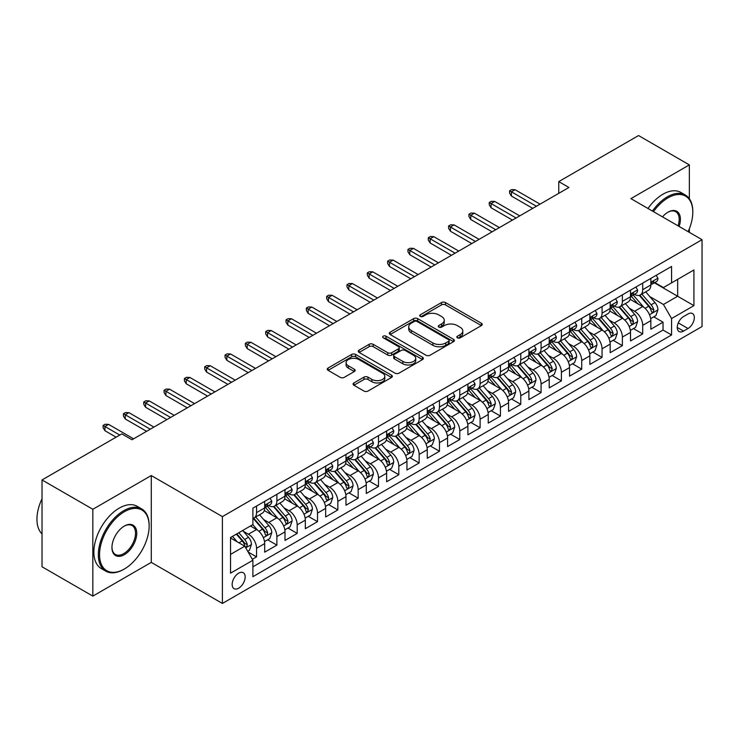<?xml version="1.0" encoding="UTF-8"?>
<svg xmlns="http://www.w3.org/2000/svg" width="739" height="739" viewBox="0 0 739 739"><rect width="100%" height="100%" fill="white"/><g stroke="black" fill="none" stroke-linecap="round" stroke-linejoin="round"><path stroke-width="1.11" d="M457.404 337.825A1.977 1.136 0 0 0 460.203 337.825L481.394 325.585A2.817 1.626 0 0 0 482.225 324.43A2.817 1.626 0 0 0 481.394 323.285L445.488 302.547A2.817 1.626 0 0 0 441.497 302.547L420.297 314.786A1.977 1.136 0 0 0 419.724 315.59A1.977 1.136 0 0 0 420.297 316.403A1.977 1.136 0 0 0 423.096 316.403L425.84 314.814A9.025 5.21 0 0 1 438.606 314.814L441.599 316.541A9.025 5.21 0 0 1 444.241 320.227A9.025 5.21 0 0 1 441.599 323.913L438.855 325.502A1.977 1.136 0 0 0 438.273 326.305A1.977 1.136 0 0 0 438.855 327.109A1.977 1.136 0 0 0 441.645 327.109L444.388 325.529A9.025 5.21 0 0 1 457.155 325.529L460.148 327.257A9.025 5.21 0 0 1 462.799 330.943A9.025 5.21 0 0 1 460.148 334.628L457.404 336.208A1.977 1.136 0 0 0 456.831 337.021A1.977 1.136 0 0 0 457.404 337.825L457.404 336.208M238.669 588.189A9.201 5.312 120 0 0 244.674 580.087A9.201 5.312 120 0 0 243.26 572.716A9.201 5.312 120 0 0 238.669 573.168A9.201 5.312 120 0 0 232.656 581.279A9.201 5.312 120 0 0 234.069 588.65A9.201 5.312 120 0 0 238.669 588.189M353.916 382.941A2.817 1.626 0 0 0 353.094 384.095A2.817 1.626 0 0 0 353.916 385.25L363.994 391.06A2.817 1.626 0 0 0 367.985 391.06L391.522 377.472A2.817 1.626 0 0 0 392.354 376.317A2.817 1.626 0 0 0 391.522 375.172L355.616 354.434A2.817 1.626 0 0 0 351.625 354.434L328.088 368.031A2.817 1.626 0 0 0 327.257 369.177A2.817 1.626 0 0 0 328.088 370.331L340.254 377.361A2.817 1.626 0 0 0 344.245 377.361L354.323 371.541A2.817 1.626 0 0 0 355.145 370.387A2.817 1.626 0 0 0 354.323 369.241L348.281 365.75A7.547 4.36 0 0 1 346.074 362.673A7.547 4.36 0 0 1 350.729 358.646A7.547 4.36 0 0 1 358.96 359.588L382.599 373.241A7.547 4.36 0 0 1 384.807 376.317A7.547 4.36 0 0 1 380.151 380.345A7.547 4.36 0 0 1 371.92 379.403L367.985 377.13A2.817 1.626 0 0 0 363.994 377.13L353.916 382.941L353.916 385.25L363.994 379.476L363.994 377.13M151.273 475.546L92.837 509.282L42.031 479.944L42.031 566.776L92.837 596.114L151.273 562.379L222.402 603.449L222.402 516.616L151.273 475.546L151.273 562.379M689.348 198.699L689.348 164.889L630.912 198.625L702.05 239.695L222.402 516.616M689.348 164.889L638.542 135.551L558.767 181.609L558.767 193.341M42.031 479.944L121.806 433.885L131.967 439.76L568.928 187.475L558.767 181.609M426.033 355.247A2.817 1.626 0 0 0 430.024 355.247L453.57 341.649A2.817 1.626 0 0 0 454.393 340.503A2.817 1.626 0 0 0 453.57 339.349L417.655 318.62A2.817 1.626 0 0 0 413.664 318.62L390.127 332.208A2.817 1.626 0 0 0 389.305 333.363A2.817 1.626 0 0 0 390.127 334.508L426.033 355.247M384.031 338.25A1.977 1.136 0 0 1 386.035 338.527L422.505 359.588L399.005 373.149A2.817 1.626 0 0 1 395.014 373.149L359.108 352.42L359.108 350.12A2.817 1.626 0 0 0 358.276 351.265A2.817 1.626 0 0 0 359.108 352.42M359.108 350.12L369.186 344.3A2.817 1.626 0 0 1 373.167 344.3L387.735 352.706A2.817 1.626 0 0 0 391.725 352.706L398.404 348.854A2.817 1.626 0 0 0 399.236 347.699A2.817 1.626 0 0 0 398.404 346.545L383.245 337.797A1.977 1.136 0 0 1 382.663 336.984A1.977 1.136 0 0 1 383.883 335.931A1.977 1.136 0 0 1 386.035 336.18L422.542 357.26A2.817 1.626 0 0 1 423.373 358.406A2.817 1.626 0 0 1 422.542 359.56L422.542 357.26M252.332 559.294L256.553 556.864L248.119 551.996M243.316 531.267L248.424 534.214A11.501 6.642 60 0 1 256.553 548.292L264.682 543.599L264.682 552.172L276.876 545.123L267.629 539.784M263.638 519.535L268.747 522.482A11.501 6.642 60 0 1 276.876 536.56L285.005 531.868L285.005 540.431L297.198 533.392L287.951 528.052M283.961 507.804L289.069 510.751A11.501 6.642 60 0 1 297.198 524.829L305.327 520.136L305.327 528.699L317.521 521.66L308.274 516.321M304.292 496.063L309.392 499.01A11.501 6.642 60 0 1 317.521 513.097L325.65 508.404L325.65 516.967L337.843 509.928L328.596 504.589M324.615 484.331L329.714 487.278A11.501 6.642 60 0 1 337.843 501.356L345.972 496.663L345.972 505.236L358.166 498.188L348.919 492.858M344.937 472.6L350.037 475.546A11.501 6.642 60 0 1 358.166 489.624L366.295 484.932L366.295 493.495L378.497 486.456L369.241 481.117M365.26 460.868L370.368 463.815A11.501 6.642 60 0 1 378.497 477.893L386.626 473.2L386.626 481.763L398.82 474.724L389.573 469.385M385.582 449.127L390.691 452.074A11.501 6.642 60 0 1 398.82 466.161L406.949 461.469L406.949 470.032L419.142 462.993L409.896 457.653M405.905 437.396L411.013 440.342A11.501 6.642 60 0 1 419.142 454.42L427.271 449.728L427.271 458.3L439.465 451.252L430.218 445.922M426.237 425.664L431.336 428.611A11.501 6.642 60 0 1 439.465 442.689L447.594 437.996L447.594 446.559L459.787 439.52L450.541 434.181M446.559 413.932L451.658 416.879A11.501 6.642 60 0 1 459.787 430.957L467.916 426.264L467.916 434.828L480.11 427.789L470.863 422.449M466.882 402.192L471.981 405.138A11.501 6.642 60 0 1 480.11 419.225L488.239 414.533L488.239 423.096L500.432 416.057L491.186 410.718M487.204 390.46L492.303 393.407A11.501 6.642 60 0 1 500.432 407.485L508.571 402.792L508.571 411.364L520.764 404.316L511.517 398.986M507.527 378.728L512.635 381.675A11.501 6.642 60 0 1 520.764 395.753L528.893 391.06L528.893 399.623L541.087 392.585L531.84 387.245M527.849 366.997L532.958 369.943A11.501 6.642 60 0 1 541.087 384.021L549.216 379.329L549.216 387.892L561.409 380.853L552.162 375.514M548.172 355.256L553.28 358.203A11.501 6.642 60 0 1 561.409 372.29L569.538 367.597L569.538 376.16L581.732 369.121L572.485 363.782M568.503 343.524L573.603 346.471A11.501 6.642 60 0 1 581.732 360.549L589.861 355.856L589.861 364.429L602.054 357.39L592.807 352.05M588.826 331.793L593.925 334.739A11.501 6.642 60 0 1 602.054 348.817L610.183 344.125L610.183 352.688L622.377 345.649L613.13 340.309M609.148 320.061L614.248 323.008A11.501 6.642 60 0 1 622.377 337.086L630.506 332.393L630.506 340.956L642.708 333.917L642.708 325.354A11.501 6.642 -120 0 0 634.57 311.267L629.471 308.32M633.452 328.578L642.708 333.917M264.682 543.599A11.501 6.642 -120 0 0 256.553 529.521L250.456 526.002M285.005 531.868A11.501 6.642 -120 0 0 276.876 517.79L264.303 510.529M305.327 520.136A11.501 6.642 -120 0 0 297.198 506.058L284.626 498.797M325.65 508.404A11.501 6.642 -120 0 0 317.521 494.317L304.948 487.066M345.972 496.663A11.501 6.642 -120 0 0 337.843 482.585L325.28 475.325M366.295 484.932A11.501 6.642 -120 0 0 358.166 470.854L345.603 463.593M386.626 473.2A11.501 6.642 -120 0 0 378.497 459.122L365.925 451.862M406.949 461.469A11.501 6.642 -120 0 0 398.82 447.381L386.248 440.13M427.271 449.728A11.501 6.642 -120 0 0 419.142 435.65L406.57 428.389M447.594 437.996A11.501 6.642 -120 0 0 439.465 423.918L426.893 416.657M467.916 426.264A11.501 6.642 -120 0 0 459.787 412.186L447.224 404.926M488.239 414.533A11.501 6.642 -120 0 0 480.11 400.446L467.547 393.194M508.571 402.792A11.501 6.642 -120 0 0 500.432 388.714L487.869 381.453M528.893 391.06A11.501 6.642 -120 0 0 520.764 376.982L508.192 369.722M549.216 379.329A11.501 6.642 -120 0 0 541.087 365.251L528.514 357.99M569.538 367.597A11.501 6.642 -120 0 0 561.409 353.51L548.837 346.258M589.861 355.856A11.501 6.642 -120 0 0 581.732 341.778L569.159 334.518M610.183 344.125A11.501 6.642 -120 0 0 602.054 330.047L589.491 322.786M630.506 332.393A11.501 6.642 -120 0 0 622.377 318.315L609.814 311.054M688.027 313.973L683.557 316.551A8.914 5.145 120 0 0 677.737 324.403A8.914 5.145 120 0 0 679.104 331.543A8.914 5.145 120 0 0 683.557 331.1L688.027 328.522A8.914 5.145 120 0 0 693.847 320.671A8.914 5.145 120 0 0 692.48 313.53A8.914 5.145 120 0 0 688.027 313.973M222.402 603.449L702.05 326.527L702.05 239.695M230.531 554.398L244.766 546.186L252.895 560.264L252.895 576.688L671.566 334.97L671.566 318.546L663.437 304.468L649.793 296.588M252.895 560.264L230.531 573.168L230.531 537.502L252.895 524.588L252.895 508.164L671.566 266.446L671.566 282.871L693.921 269.966L693.921 305.641L671.566 318.546M268.636 505.522L268.747 505.587A11.501 6.642 60 0 0 274.492 506.15L282.621 501.458A11.501 6.642 -120 0 0 285.005 496.192L285.005 489.624M288.958 493.791L289.069 493.846A11.501 6.642 60 0 0 294.815 494.419L302.944 489.726A11.501 6.642 -120 0 0 305.327 484.461L305.327 477.893M309.29 482.059L309.392 482.114A11.501 6.642 60 0 0 315.137 482.687L323.266 477.994A11.501 6.642 -120 0 0 325.65 472.729L325.65 466.161M329.612 470.318L329.714 470.383A11.501 6.642 60 0 0 335.46 470.955L343.598 466.254A11.501 6.642 -120 0 0 345.972 460.997L345.972 454.42M349.935 458.586L350.037 458.651A11.501 6.642 60 0 0 355.792 459.215L363.921 454.522A11.501 6.642 -120 0 0 366.295 449.257L366.295 442.689M370.257 446.855L370.368 446.91A11.501 6.642 60 0 0 376.114 447.483L384.243 442.79A11.501 6.642 -120 0 0 386.626 437.525L386.626 430.957M390.58 435.123L390.691 435.179A11.501 6.642 60 0 0 396.437 435.751L404.566 431.059A11.501 6.642 -120 0 0 406.949 425.793L406.949 419.225M410.902 423.382L411.013 423.447A11.501 6.642 60 0 0 416.759 424.02L424.888 419.318A11.501 6.642 -120 0 0 427.271 414.062L427.271 407.485M431.225 411.651L431.336 411.715A11.501 6.642 60 0 0 437.082 412.279L445.211 407.586A11.501 6.642 -120 0 0 447.594 402.321L447.594 395.753M451.557 399.919L451.658 399.975A11.501 6.642 60 0 0 457.404 400.547L465.533 395.855A11.501 6.642 -120 0 0 467.916 390.589L467.916 384.021M471.879 388.187L471.981 388.243A11.501 6.642 60 0 0 477.736 388.816L485.865 384.123A11.501 6.642 -120 0 0 488.239 378.858L488.239 372.29M492.202 376.447L492.303 376.511A11.501 6.642 60 0 0 498.058 377.084L506.187 372.391A11.501 6.642 -120 0 0 508.571 367.126L508.571 360.549M512.524 364.715L512.635 364.78A11.501 6.642 60 0 0 518.381 365.343L526.51 360.65A11.501 6.642 -120 0 0 528.893 355.394L528.893 348.817M532.847 352.983L532.958 353.039A11.501 6.642 60 0 0 538.703 353.611L546.832 348.919A11.501 6.642 -120 0 0 549.216 343.653L549.216 337.086M553.169 341.252L553.28 341.307A11.501 6.642 60 0 0 559.026 341.88L567.155 337.187A11.501 6.642 -120 0 0 569.538 331.922L569.538 325.354M573.501 329.511L573.603 329.576A11.501 6.642 60 0 0 579.348 330.148L587.477 325.456A11.501 6.642 -120 0 0 589.861 320.19L589.861 313.613M593.823 317.779L593.925 317.844A11.501 6.642 60 0 0 599.671 318.407L607.809 313.715A11.501 6.642 -120 0 0 610.183 308.459L610.183 301.882M614.146 306.048L614.248 306.103A11.501 6.642 60 0 0 620.003 306.676L628.132 301.983A11.501 6.642 -120 0 0 630.506 296.718L630.506 290.15M252.895 566.831L663.031 330.047L663.031 322.186L650.837 329.224L650.837 320.661A11.501 6.642 -120 0 0 642.708 306.574L630.136 299.323M634.468 294.316L634.57 294.371A11.501 6.642 -120 0 0 640.325 294.944A11.501 6.642 -120 0 0 642.708 289.679L642.708 283.111M640.325 294.944L648.454 290.251A11.501 6.642 -120 0 0 650.837 284.986L650.837 278.418M256.553 506.049L256.553 512.626A11.501 6.642 60 0 1 254.17 517.891A11.501 6.642 60 0 1 252.895 518.353M254.17 517.891L262.299 513.189A11.501 6.642 -120 0 0 264.682 507.933L264.682 501.356M276.876 494.317L276.876 500.894A11.501 6.642 60 0 1 274.492 506.15M297.198 482.585L297.198 489.153A11.501 6.642 60 0 1 294.815 494.419M317.521 470.854L317.521 477.422A11.501 6.642 60 0 1 315.137 482.687M337.843 459.113L337.843 465.69A11.501 6.642 60 0 1 335.46 470.955M358.166 447.381L358.166 453.958A11.501 6.642 60 0 1 355.792 459.215M378.497 435.65L378.497 442.218A11.501 6.642 60 0 1 376.114 447.483M398.82 423.918L398.82 430.486A11.501 6.642 60 0 1 396.437 435.751M419.142 412.177L419.142 418.754A11.501 6.642 60 0 1 416.759 424.02M439.465 400.446L439.465 407.023A11.501 6.642 60 0 1 437.082 412.279M459.787 388.714L459.787 395.282A11.501 6.642 60 0 1 457.404 400.547M480.11 376.982L480.11 383.55A11.501 6.642 60 0 1 477.736 388.816M500.432 365.242L500.432 371.819A11.501 6.642 60 0 1 498.058 377.084M520.764 353.51L520.764 360.087A11.501 6.642 60 0 1 518.381 365.343M541.087 341.778L541.087 348.346A11.501 6.642 60 0 1 538.703 353.611M561.409 330.047L561.409 336.614A11.501 6.642 60 0 1 559.026 341.88M581.732 318.306L581.732 324.883A11.501 6.642 60 0 1 579.348 330.148M602.054 306.574L602.054 313.151A11.501 6.642 60 0 1 599.671 318.407M622.377 294.843L622.377 301.41A11.501 6.642 60 0 1 620.003 306.676M622.377 337.086L622.377 345.649M602.054 348.817L602.054 357.39M581.732 360.549L581.732 369.121M561.409 372.29L561.409 380.853M541.087 384.021L541.087 392.585M520.764 395.753L520.764 404.316M500.432 407.485L500.432 416.057M480.11 419.225L480.11 427.789M459.787 430.957L459.787 439.52M439.465 442.689L439.465 451.252M419.142 454.42L419.142 462.993M398.82 466.161L398.82 474.724M378.497 477.893L378.497 486.456M358.166 489.624L358.166 498.188M337.843 501.356L337.843 509.928M317.521 513.097L317.521 521.66M297.198 524.829L297.198 533.392M276.876 536.56L276.876 545.123M256.553 548.292L256.553 556.864M244.766 546.186L230.531 537.974M663.437 304.468L677.663 296.247L677.663 279.351L693.921 269.966M654.385 282.815L693.921 305.641M654.791 282.575L663.437 287.563L671.566 282.871M689.348 232.36L689.348 228.748M92.837 509.282L92.837 596.114M653.784 316.846L663.031 322.186M663.031 330.047L671.566 334.97M458.198 338.102L460.148 336.975A9.025 5.21 0 0 0 462.799 333.289L462.799 330.943M444.241 320.227L444.241 322.573A9.025 5.21 0 0 1 441.599 326.259L439.64 327.386M481.357 325.603L445.488 304.893A2.817 1.626 0 0 0 441.497 304.893L421.091 316.68M453.534 341.677L417.655 320.966A2.817 1.626 0 0 0 413.664 320.966L390.164 334.536M448.582 341.307A1.977 1.136 0 0 0 449.155 340.503A1.977 1.136 0 0 0 448.582 339.691L417.064 321.493A1.977 1.136 0 0 0 414.265 321.493L411.374 323.165A9.025 5.21 0 0 0 408.732 326.85A9.025 5.21 0 0 0 411.374 330.536L432.915 342.979A9.025 5.21 0 0 0 445.691 342.979L448.582 341.307L448.582 343.653A1.977 1.136 0 0 0 449.155 342.85L449.155 340.503M408.732 326.85L408.732 329.197A9.025 5.21 0 0 0 411.374 332.883L411.374 330.536M448.582 343.653L445.691 345.325A9.025 5.21 0 0 1 432.915 345.325L411.374 332.883M359.145 352.438L369.186 346.646L369.186 344.3M399.236 347.699L399.236 350.046A2.817 1.626 0 0 1 398.404 351.201L391.725 355.053A2.817 1.626 0 0 1 387.735 355.053L373.167 346.646A2.817 1.626 0 0 0 369.186 346.646M402.847 361.436A7.547 4.36 0 0 0 411.069 362.378A7.547 4.36 0 0 0 415.734 358.35A7.547 4.36 0 0 0 413.517 355.274L405.194 350.462A2.817 1.626 0 0 0 401.203 350.462L394.515 354.323A2.817 1.626 0 0 0 393.693 355.477A2.817 1.626 0 0 0 394.515 356.623L402.847 361.436L402.847 363.782A7.547 4.36 0 0 0 411.069 364.724A7.547 4.36 0 0 0 415.734 360.697L415.734 358.35M393.693 355.477L393.693 357.824A2.817 1.626 0 0 0 394.515 358.969L394.515 356.623M402.847 363.782L394.515 358.969M384.807 376.317L384.807 378.664A7.547 4.36 0 0 1 380.151 382.691A7.547 4.36 0 0 1 371.92 381.749L367.985 379.476A2.817 1.626 0 0 0 363.994 379.476M346.074 362.673L346.074 365.02A7.547 4.36 0 0 0 348.281 368.096L348.281 365.75M354.286 371.56L348.281 368.096M391.485 377.49L355.616 356.78A2.817 1.626 0 0 0 351.625 356.78L328.125 370.35M650.662 318.648L655.918 315.608L657.95 309.743A7.621 4.397 -120 0 0 654.976 302.593L645.692 291.84M643.835 307.322L633.221 295.037M637.794 303.738L631.633 296.607A18.253 10.54 -120 0 0 631.069 295.979M639.29 295.36L648.676 306.232A7.621 4.397 60 0 1 651.392 311.479L651.946 312.385L652.98 312.237L653.83 310.066A7.621 4.397 -120 0 0 651.114 304.819L641.831 294.076M639.835 295.175L649.932 306.861A3.88 2.245 60 0 1 650.911 308.385L653.83 310.066M656.223 275.305L657.95 278.298A7.621 4.397 60 0 1 656.371 281.67L652.509 283.896A7.621 4.397 -120 0 0 653.83 282.141L653.673 281.467M651.087 284.256L651.114 284.256A7.621 4.397 -120 0 0 652.509 283.896M652.851 281.577L653.83 282.141C653.359 280.996 652.546 281.467 651.392 283.554A7.621 4.397 60 0 1 650.837 284.635M536.412 206.255L511.416 191.817L511.416 196.047L509.587 193.11L509.587 190.764L511.416 191.817L515.074 189.711L540.07 204.14M511.416 196.047L532.754 208.361M509.587 190.764L511.619 189.59L515.074 189.711M688.111 231.649A35.066 20.249 120 0 0 692.803 212.176A35.066 20.249 120 0 0 668.01 197.858A35.066 20.249 120 0 0 653.498 211.659M652.445 211.058A35.925 20.747 -60 0 1 667.4 196.805A35.925 20.747 -60 0 1 685.358 195.022A35.925 20.747 -60 0 1 692.803 211.474A35.925 20.747 -60 0 1 692.803 211.825M662.495 216.86A17.533 10.124 -60 0 1 668.01 212.176L668.01 212.176A17.533 10.124 -60 0 1 679.113 226.448M647.974 208.472A35.925 20.747 -60 0 1 662.929 194.228A35.925 20.747 -60 0 1 680.887 192.445L685.358 195.022M678.042 225.838A16.674 9.625 120 0 0 675.732 211.705A16.674 9.625 120 0 0 667.696 212.361M123.736 569.353L124.346 569.002A35.066 20.249 120 0 0 149.139 526.057A35.066 20.249 120 0 0 124.346 511.748A35.066 20.249 120 0 0 99.543 554.693A35.066 20.249 120 0 0 124.346 569.002L123.736 569.363A35.925 20.747 -60 0 1 123.736 569.363A35.925 20.747 -60 0 1 105.769 571.136A35.925 20.747 -60 0 1 100.264 542.352A35.925 20.747 -60 0 1 123.736 510.686A35.925 20.747 -60 0 1 141.694 508.912A35.925 20.747 -60 0 1 149.139 525.355A35.925 20.747 -60 0 1 149.139 525.715M124.346 554.693A17.533 10.124 -60 0 1 111.949 547.534A17.533 10.124 -60 0 1 124.346 526.057L124.346 526.057A17.533 10.124 -60 0 1 136.743 533.216A17.533 10.124 -60 0 1 124.346 554.693M111.949 547.174A16.674 9.625 120 0 0 115.395 554.462A16.674 9.625 120 0 0 123.736 553.631A16.674 9.625 120 0 0 134.627 538.943A16.674 9.625 120 0 0 132.069 525.586A16.674 9.625 120 0 0 124.032 526.242M105.769 571.136L101.298 568.559A35.925 20.747 -60 0 1 95.793 539.766A35.925 20.747 -60 0 1 119.265 508.109A35.925 20.747 -60 0 1 137.223 506.326L141.694 508.912M42.031 533.918A35.925 20.747 -60 0 1 42.031 498.723M630.339 330.379L635.595 327.349L637.618 321.474A7.621 4.397 -120 0 0 634.653 314.324L625.37 303.572M623.513 319.054L612.899 306.768M617.471 315.479L611.31 308.348A18.253 10.54 -120 0 0 610.747 307.71M618.968 307.091L628.353 317.964A7.621 4.397 60 0 1 631.069 323.211L631.623 324.116L632.658 323.968L633.508 321.807A7.621 4.397 -120 0 0 630.792 316.56L621.508 305.807M619.513 306.916L629.61 318.601A3.88 2.245 60 0 1 630.589 320.116L633.508 321.807M610.017 342.111L615.264 339.081L617.296 333.215A7.621 4.397 -120 0 0 614.331 326.065L605.047 315.313M603.19 330.786L592.576 318.5M597.149 327.211L590.988 320.079A18.253 10.54 -120 0 0 590.424 319.442M598.636 318.823L608.031 329.696A7.621 4.397 60 0 1 610.747 334.943L611.301 335.848L612.335 335.7L613.185 333.538A7.621 4.397 -120 0 0 610.469 328.292L601.186 317.539M599.19 318.648L609.287 330.333A3.88 2.245 60 0 1 610.266 331.848L613.185 333.538M589.694 353.842L594.941 350.813L596.973 344.947A7.621 4.397 -120 0 0 594.008 337.797L584.725 327.044M582.859 342.526L572.245 330.231M576.826 338.942L570.665 331.811A18.253 10.54 -120 0 0 570.092 331.174M578.314 330.555L587.708 341.436A7.621 4.397 60 0 1 590.424 346.683L590.978 347.579L592.004 347.441L592.863 345.27A7.621 4.397 -120 0 0 590.147 340.023L580.863 329.271M578.868 330.379L588.965 342.065A3.88 2.245 60 0 1 589.934 343.58L592.863 345.27M569.372 365.583L574.619 362.544L576.651 356.678A7.621 4.397 -120 0 0 573.686 349.529L564.402 338.776M562.536 354.258L551.922 341.972M556.495 350.674L550.343 343.543A18.253 10.54 -120 0 0 549.77 342.914M557.991 342.296L567.386 353.168A7.621 4.397 60 0 1 570.102 358.415L570.656 359.32L571.681 359.172L572.54 357.002A7.621 4.397 -120 0 0 569.824 351.755L560.541 341.012M558.545 342.111L568.633 353.796A3.88 2.245 60 0 1 569.612 355.32L572.54 357.002M635.891 287.037L637.618 290.03A7.621 4.397 60 0 1 636.048 293.401L632.187 295.628A7.621 4.397 -120 0 0 633.508 293.873L633.351 293.198M630.764 295.988L630.792 295.988A7.621 4.397 -120 0 0 632.187 295.628M632.529 293.309L633.508 293.873C633.027 292.727 632.214 293.198 631.069 295.286A7.621 4.397 60 0 1 630.506 296.367M516.09 217.987L491.084 203.548L491.084 207.779L489.255 204.842L489.255 202.495L491.084 203.548L494.742 201.442L519.748 215.871M491.084 207.779L512.432 220.102M489.255 202.495L491.287 201.322L494.742 201.442M615.569 298.778L617.296 301.761A7.621 4.397 60 0 1 615.726 305.133L611.864 307.369A7.621 4.397 -120 0 0 613.185 305.613L613.028 304.939M610.442 307.72L610.469 307.72A7.621 4.397 -120 0 0 611.864 307.369M612.206 305.041L613.185 305.613C612.705 304.459 611.892 304.93 610.747 307.018A7.621 4.397 60 0 1 610.183 308.098M495.758 229.718L470.761 215.289L470.761 219.511L468.932 216.573L468.932 214.227L470.761 215.289L474.42 213.174L499.416 227.603M470.761 219.511L492.1 231.834M468.932 214.227L470.965 213.054L474.42 213.174M595.246 310.509L596.973 313.502A7.621 4.397 60 0 1 595.394 316.865L591.533 319.1A7.621 4.397 -120 0 0 592.863 317.345L592.706 316.671M590.119 319.451L590.147 319.451A7.621 4.397 -120 0 0 591.533 319.1M591.884 316.772L592.863 317.345C592.382 316.2 591.569 316.671 590.424 318.749A7.621 4.397 60 0 1 589.861 319.839M475.436 241.45L450.439 227.021L450.439 231.242L448.61 228.314L448.61 225.968L450.439 227.021L454.097 224.905L479.094 239.344M450.439 231.242L471.778 243.565M448.61 225.968L450.642 224.795L454.097 224.905M574.924 322.241L576.651 325.234A7.621 4.397 60 0 1 575.071 328.606L571.21 330.832A7.621 4.397 -120 0 0 572.54 329.077L572.374 328.402M569.797 331.192L569.824 331.192A7.621 4.397 -120 0 0 571.21 330.832M571.552 328.513L572.54 329.077C572.06 327.931 571.247 328.402 570.102 330.49A7.621 4.397 60 0 1 569.538 331.571M455.113 253.191L430.116 238.752L430.116 242.983L428.287 240.046L428.287 237.699L430.116 238.752L433.775 236.646L458.771 251.075M430.116 242.983L451.455 255.297M428.287 237.699L430.32 236.526L433.775 236.646M549.04 377.315L554.296 374.285L556.328 368.41A7.621 4.397 -120 0 0 553.363 361.26L544.07 350.508M542.214 365.99L531.6 353.704M536.172 362.415L530.011 355.283A18.253 10.54 -120 0 0 529.447 354.646M537.669 354.027L547.063 364.9A7.621 4.397 60 0 1 549.779 370.147L550.333 371.052L551.359 370.904L552.218 368.743A7.621 4.397 -120 0 0 549.502 363.496L540.209 352.743M538.223 353.852L548.31 365.537A3.88 2.245 60 0 1 549.289 367.052L552.218 368.743M554.601 333.973L556.328 336.966A7.621 4.397 60 0 1 554.749 340.337L550.888 342.563A7.621 4.397 -120 0 0 552.218 340.808L552.051 340.134M549.465 342.924L549.502 342.924A7.621 4.397 -120 0 0 550.888 342.563M551.229 340.245L552.218 340.808C551.737 339.663 550.924 340.134 549.779 342.222A7.621 4.397 60 0 1 549.216 343.302M434.791 264.922L409.794 250.484L409.794 254.715L407.965 251.777L407.965 249.431L409.794 250.484L413.452 248.378L438.449 262.807M409.794 254.715L431.133 267.038M407.965 249.431L409.997 248.258L413.452 248.378M528.718 389.047L533.974 386.017L536.006 380.151A7.621 4.397 -120 0 0 533.041 373.001L523.748 362.249M521.891 377.721L511.277 365.435M515.85 374.146L509.688 367.015A18.253 10.54 -120 0 0 509.125 366.378M517.346 365.759L526.741 376.631A7.621 4.397 60 0 1 529.457 381.878L530.002 382.784L531.036 382.636L531.895 380.474A7.621 4.397 -120 0 0 529.179 375.227L519.886 364.475M517.9 365.583L527.988 377.269A3.88 2.245 60 0 1 528.967 378.784L531.895 380.474M534.279 345.713L536.006 348.697A7.621 4.397 60 0 1 534.426 352.069L530.565 354.304A7.621 4.397 -120 0 0 531.895 352.549L531.729 351.866M529.142 354.655L529.179 354.655A7.621 4.397 -120 0 0 530.565 354.304M530.907 351.976L531.895 352.549C531.415 351.394 530.602 351.866 529.457 353.953A7.621 4.397 60 0 1 528.893 355.034M414.468 276.654L389.471 262.225L389.471 266.446L387.642 263.509L387.642 261.163L389.471 262.225L393.13 260.11L418.126 274.538M389.471 266.446L410.81 278.769M387.642 261.163L389.675 259.989L393.13 260.11M508.395 400.778L513.651 397.748L515.674 391.882A7.621 4.397 -120 0 0 512.709 384.733L503.425 373.98M501.569 389.453L490.955 377.167M495.527 385.878L489.366 378.747A18.253 10.54 -120 0 0 488.802 378.109M497.024 377.49L506.409 388.372A7.621 4.397 60 0 1 509.125 393.619L509.679 394.515L510.714 394.377L511.564 392.206A7.621 4.397 -120 0 0 508.848 386.959L499.564 376.206M497.569 377.315L507.665 389A3.88 2.245 60 0 1 508.644 390.515L511.564 392.206M513.956 357.445L515.674 360.438A7.621 4.397 60 0 1 514.104 363.8L510.243 366.036A7.621 4.397 -120 0 0 511.564 364.281L511.406 363.606M508.82 366.387L508.848 366.387A7.621 4.397 -120 0 0 510.243 366.036M510.584 363.708L511.564 364.281C511.092 363.135 510.279 363.597 509.125 365.685A7.621 4.397 60 0 1 508.571 366.775M394.146 288.386L369.14 273.957L369.14 278.178L367.311 275.25L367.311 272.903L369.14 273.957L372.807 271.841L397.804 286.279M369.14 278.178L390.488 290.501M367.311 272.903L369.343 271.73L372.807 271.841M488.073 412.519L493.319 409.48L495.352 403.614A7.621 4.397 -120 0 0 492.386 396.464L483.103 385.712M481.246 401.194L470.632 388.908M475.205 397.61L469.043 390.478A18.253 10.54 -120 0 0 468.48 389.85M476.692 389.231L486.086 400.104A7.621 4.397 60 0 1 488.802 405.351L489.357 406.256L490.391 406.108L491.241 403.937A7.621 4.397 -120 0 0 488.525 398.69L479.241 387.938M477.246 389.047L487.343 400.732A3.88 2.245 60 0 1 488.322 402.256L491.241 403.937M493.624 369.177L495.352 372.17A7.621 4.397 60 0 1 493.781 375.541L489.92 377.768A7.621 4.397 -120 0 0 491.241 376.012L491.084 375.338M488.497 378.128L488.525 378.128A7.621 4.397 -120 0 0 489.92 377.768M490.262 375.449L491.241 376.012C490.761 374.867 489.948 375.338 488.802 377.426A7.621 4.397 60 0 1 488.239 378.507M373.823 300.126L348.817 285.688L348.817 289.919L346.988 286.981L346.988 284.635L348.817 285.688L352.475 283.582L377.481 298.011M348.817 289.919L370.156 302.233M346.988 284.635L349.02 283.462L352.475 283.582M467.75 424.251L472.997 421.221L475.029 415.346A7.621 4.397 -120 0 0 472.064 408.196L462.78 397.443M460.914 412.925L450.31 400.64M454.882 409.351L448.721 402.219A18.253 10.54 -120 0 0 448.157 401.582M456.369 400.963L465.764 411.835A7.621 4.397 60 0 1 468.48 417.082L469.034 417.988L470.059 417.84L470.919 415.678A7.621 4.397 -120 0 0 468.203 410.431L458.919 399.679M456.924 400.787L467.02 412.473A3.88 2.245 60 0 1 467.99 413.988L470.919 415.678M473.302 380.908L475.029 383.901A7.621 4.397 60 0 1 473.459 387.273L469.588 389.499A7.621 4.397 -120 0 0 470.919 387.744L470.761 387.07M468.175 389.859L468.203 389.859A7.621 4.397 -120 0 0 469.588 389.499M469.939 387.181L470.919 387.744C470.438 386.599 469.625 387.07 468.48 389.157A7.621 4.397 60 0 1 467.916 390.238M353.491 311.858L328.495 297.42L328.495 301.651L326.666 298.713L326.666 296.367L328.495 297.42L332.153 295.314L357.149 309.743M328.495 301.651L349.833 313.973M326.666 296.367L328.698 295.194L332.153 295.314M447.428 435.982L452.674 432.952L454.707 427.087A7.621 4.397 -120 0 0 451.741 419.937L442.458 409.184M440.592 424.657L429.978 412.371M434.55 421.082L428.398 413.951A18.253 10.54 -120 0 0 427.826 413.313M436.047 412.695L445.441 423.567A7.621 4.397 60 0 1 448.157 428.814L448.712 429.719L449.737 429.571L450.596 427.41A7.621 4.397 -120 0 0 447.88 422.163L438.596 411.411M436.601 412.519L446.689 424.204A3.88 2.245 60 0 1 447.668 425.719L450.596 427.41M452.979 392.649L454.707 395.633A7.621 4.397 60 0 1 453.127 399.005L449.266 401.24A7.621 4.397 -120 0 0 450.596 399.485L450.439 398.801M447.852 401.591L447.88 401.591A7.621 4.397 -120 0 0 449.266 401.24M449.608 398.912L450.596 399.485C450.116 398.33 449.303 398.801 448.157 400.889A7.621 4.397 60 0 1 447.594 401.97M333.169 323.59L308.172 309.161L308.172 313.382L306.343 310.445L306.343 308.098L308.172 309.161L311.83 307.045L336.827 321.474M308.172 313.382L329.511 325.705M306.343 308.098L308.375 306.925L311.83 307.045M427.096 447.714L432.352 444.684L434.384 438.818A7.621 4.397 -120 0 0 431.419 431.668L422.135 420.916M420.269 436.389L409.655 424.103M414.228 432.814L408.076 425.682A18.253 10.54 -120 0 0 407.503 425.045M415.724 424.426L425.119 435.308A7.621 4.397 60 0 1 427.835 440.555L428.389 441.451L429.414 441.312L430.274 439.142A7.621 4.397 -120 0 0 427.558 433.895L418.274 423.142M416.279 424.251L426.366 435.936A3.88 2.245 60 0 1 427.345 437.451L430.274 439.142M432.657 404.381L434.384 407.374A7.621 4.397 60 0 1 432.805 410.736L428.943 412.972A7.621 4.397 -120 0 0 430.274 411.217L430.107 410.542M427.521 413.323L427.558 413.323A7.621 4.397 -120 0 0 428.943 412.972M429.285 410.644L430.274 411.217C429.793 410.071 428.98 410.533 427.835 412.621A7.621 4.397 60 0 1 427.271 413.711M312.846 335.321L287.85 320.892L287.85 325.114L286.021 322.186L286.021 319.839L287.85 320.892L291.508 318.777L316.504 333.215M287.85 325.114L309.188 337.437M286.021 319.839L288.053 318.666L291.508 318.777M406.773 459.455L412.029 456.416L414.062 450.55A7.621 4.397 -120 0 0 411.096 443.4L401.804 432.648M399.947 448.13L389.333 435.844M393.905 444.545L387.744 437.414A18.253 10.54 -120 0 0 387.181 436.786M395.402 436.167L404.796 447.04A7.621 4.397 60 0 1 407.512 452.286L408.067 453.192L409.092 453.044L409.951 450.873A7.621 4.397 -120 0 0 407.235 445.626L397.942 434.874M395.956 435.982L406.044 447.668A3.88 2.245 60 0 1 407.023 449.192L409.951 450.873M412.334 416.112L414.062 419.105A7.621 4.397 60 0 1 412.482 422.477L408.621 424.703A7.621 4.397 -120 0 0 409.951 422.948L409.785 422.274M407.198 425.064L407.235 425.064A7.621 4.397 -120 0 0 408.621 424.703M408.963 422.385L409.951 422.948C409.471 421.803 408.658 422.274 407.512 424.362A7.621 4.397 60 0 1 406.949 425.442M292.524 347.062L267.527 332.624L267.527 336.855L265.698 333.917L265.698 331.571L267.527 332.624L271.185 330.518L296.182 344.947M267.527 336.855L288.866 349.168M265.698 331.571L267.73 330.398L271.185 330.518M386.451 471.186L391.707 468.156L393.739 462.281A7.621 4.397 -120 0 0 390.774 455.132L381.481 444.379M379.624 459.861L369.01 447.575M373.583 456.286L367.422 449.155A18.253 10.54 -120 0 0 366.858 448.518M375.079 447.899L384.465 458.771A7.621 4.397 60 0 1 387.181 464.018L387.735 464.923L388.769 464.776L389.619 462.614A7.621 4.397 -120 0 0 386.903 457.367L377.62 446.615M375.624 447.723L385.721 459.409A3.88 2.245 60 0 1 386.7 460.924L389.619 462.614M392.012 427.844L393.739 430.837A7.621 4.397 60 0 1 392.16 434.209L388.298 436.435A7.621 4.397 -120 0 0 389.619 434.68L389.462 434.005M386.876 436.795L386.903 436.795A7.621 4.397 -120 0 0 388.298 436.435M388.64 434.116L389.619 434.68C389.148 433.534 388.335 434.005 387.181 436.093A7.621 4.397 60 0 1 386.626 437.174M272.201 358.794L247.205 344.356L247.205 348.586L245.376 345.649L245.376 343.302L247.205 344.356L250.863 342.249L275.859 356.678M247.205 348.586L268.543 360.9M245.376 343.302L247.408 342.129L250.863 342.249M366.128 482.918L371.384 479.888L373.407 474.022A7.621 4.397 -120 0 0 370.442 466.863L361.159 456.12M359.302 471.593L348.688 459.307M353.26 468.018L347.099 460.887A18.253 10.54 -120 0 0 346.536 460.249M354.757 459.63L364.142 470.503A7.621 4.397 60 0 1 366.858 475.75L367.412 476.655L368.447 476.507L369.297 474.346A7.621 4.397 -120 0 0 366.581 469.099L357.297 458.346M355.302 459.455L365.399 471.14A3.88 2.245 60 0 1 366.378 472.655L369.297 474.346M371.689 439.576L373.407 442.569A7.621 4.397 60 0 1 371.837 445.94L367.976 448.176A7.621 4.397 -120 0 0 369.297 446.421L369.14 445.737M366.553 448.527L366.581 448.527A7.621 4.397 -120 0 0 367.976 448.176M368.318 445.848L369.297 446.421C368.816 445.266 368.004 445.737 366.858 447.825A7.621 4.397 60 0 1 366.295 448.906M251.879 370.525L226.873 356.096L226.873 360.318L225.044 357.38L225.044 355.034L226.873 356.096L230.531 353.981L255.537 368.41M226.873 360.318L248.221 372.641M225.044 355.034L227.076 353.861L230.531 353.981M345.806 494.65L351.053 491.62L353.085 485.754A7.621 4.397 -120 0 0 350.12 478.604L340.836 467.852M338.979 483.324L328.365 471.039M332.938 479.75L326.777 472.618A18.253 10.54 -120 0 0 326.213 471.981M334.425 471.362L343.82 482.244A7.621 4.397 60 0 1 346.536 487.491L347.09 488.387L348.124 488.248L348.974 486.077A7.621 4.397 -120 0 0 346.258 480.83L336.975 470.078M334.979 471.186L345.076 482.872A3.88 2.245 60 0 1 346.055 484.387L348.974 486.077M351.358 451.317L353.085 454.309A7.621 4.397 60 0 1 351.515 457.672L347.653 459.907A7.621 4.397 -120 0 0 348.974 458.152L348.817 457.478M346.231 460.258L346.258 460.258A7.621 4.397 -120 0 0 347.653 459.907M347.995 457.58L348.974 458.152C348.494 457.007 347.681 457.469 346.536 459.556A7.621 4.397 60 0 1 345.972 460.646M231.547 382.257L206.55 367.828L206.55 372.05L204.721 369.121L204.721 366.775L206.55 367.828L210.209 365.713L235.205 380.151M206.55 372.05L227.889 384.372M204.721 366.775L206.754 365.602L210.209 365.713M325.483 506.391L330.73 503.351L332.762 497.486A7.621 4.397 -120 0 0 329.797 490.336L320.514 479.583M318.648 495.065L308.034 482.779M312.615 491.481L306.454 484.35A18.253 10.54 -120 0 0 305.891 483.722M314.103 483.103L323.497 493.975A7.621 4.397 60 0 1 326.213 499.222L326.767 500.127L327.793 499.98L328.652 497.809A7.621 4.397 -120 0 0 325.936 492.562L316.652 481.81M314.657 482.918L324.754 494.603A3.88 2.245 60 0 1 325.723 496.128L328.652 497.809M331.035 463.048L332.762 466.041A7.621 4.397 60 0 1 331.183 469.413L327.322 471.639A7.621 4.397 -120 0 0 328.652 469.884L328.495 469.21M325.908 471.999L325.936 471.999A7.621 4.397 -120 0 0 327.322 471.639M327.673 469.32L328.652 469.884C328.171 468.738 327.359 469.21 326.213 471.297A7.621 4.397 60 0 1 325.65 472.378M211.225 393.998L186.228 379.56L186.228 383.781L184.399 380.853L184.399 378.507L186.228 379.56L189.886 377.453L214.883 391.882M186.228 383.781L207.567 396.104M184.399 378.507L186.431 377.333L189.886 377.453M305.161 518.122L310.408 515.092L312.44 509.217A7.621 4.397 -120 0 0 309.475 502.067L300.191 491.315M298.325 506.797L287.711 494.511M292.284 503.222L286.132 496.091A18.253 10.54 -120 0 0 285.559 495.453M293.78 494.834L303.175 505.707A7.621 4.397 60 0 1 305.891 510.954L306.445 511.859L307.47 511.711L308.329 509.55A7.621 4.397 -120 0 0 305.613 504.303L296.33 493.55M294.334 494.659L304.422 506.344A3.88 2.245 60 0 1 305.401 507.859L308.329 509.55M310.713 474.78L312.44 477.773A7.621 4.397 60 0 1 310.86 481.144L306.999 483.371A7.621 4.397 -120 0 0 308.329 481.616L308.163 480.941M305.586 483.731L305.613 483.731A7.621 4.397 -120 0 0 306.999 483.371M307.341 481.052L308.329 481.616C307.849 480.47 307.036 480.941 305.891 483.029A7.621 4.397 60 0 1 305.327 484.11M190.902 405.729L165.905 391.291L165.905 395.522L164.076 392.585L164.076 390.238L165.905 391.291L169.564 389.185L194.56 403.614M165.905 395.522L187.244 407.836M164.076 390.238L166.109 389.065L169.564 389.185M284.829 529.854L290.085 526.824L292.117 520.958A7.621 4.397 -120 0 0 289.152 513.799L279.859 503.056M278.003 518.529L267.389 506.243M271.961 514.954L265.8 507.822A18.253 10.54 -120 0 0 265.236 507.185M273.458 506.566L282.852 517.439A7.621 4.397 60 0 1 285.568 522.685L286.122 523.591L287.148 523.443L288.007 521.281A7.621 4.397 -120 0 0 285.291 516.034L275.998 505.282M274.012 506.391L284.099 518.076A3.88 2.245 60 0 1 285.078 519.591L288.007 521.281M290.39 486.511L292.117 489.504A7.621 4.397 60 0 1 290.538 492.876L286.677 495.112A7.621 4.397 -120 0 0 288.007 493.356L287.841 492.673M285.254 495.463L285.291 495.463A7.621 4.397 -120 0 0 286.677 495.112M287.018 492.784L288.007 493.356C287.526 492.202 286.714 492.673 285.568 494.76A7.621 4.397 60 0 1 285.005 495.841M170.58 417.461L145.583 403.032L145.583 407.254L143.754 404.316L143.754 401.97L145.583 403.032L149.241 400.917L174.238 415.346M145.583 407.254L166.922 419.576M143.754 401.97L145.786 400.797L149.241 400.917M264.507 541.585L269.763 538.555L271.795 532.69A7.621 4.397 -120 0 0 268.83 525.54L259.537 514.787M257.68 530.26L252.821 524.635M251.639 526.685L250.854 525.771M253.135 518.298L262.53 529.179A7.621 4.397 60 0 1 265.246 534.426L265.791 535.322L266.825 535.184L267.684 533.013A7.621 4.397 -120 0 0 264.968 527.766L255.676 517.014M253.689 518.122L263.777 529.808A3.88 2.245 60 0 1 264.756 531.323L267.684 533.013M270.068 498.252L271.795 501.245A7.621 4.397 60 0 1 270.215 504.608L266.354 506.843A7.621 4.397 -120 0 0 267.684 505.088L267.518 504.414M264.931 507.194L264.968 507.194A7.621 4.397 -120 0 0 266.354 506.843M266.696 504.515L267.684 505.088C267.204 503.943 266.391 504.404 265.246 506.492A7.621 4.397 60 0 1 264.682 507.582M150.257 429.193L125.26 414.764L125.26 418.985L123.431 416.057L123.431 413.711L125.26 414.764L128.919 412.648L153.915 427.087M125.26 418.985L146.599 431.308M123.431 413.711L125.464 412.538L128.919 412.648M247.713 551.285L249.44 550.287L251.472 544.421A7.621 4.397 -120 0 0 248.498 537.271L242.66 530.5M237.201 541.816L232.489 536.366M231.316 538.417L230.531 537.521M236.351 534.14L242.198 540.911A7.621 4.397 60 0 1 244.914 546.158L245.468 547.063L246.503 546.915L247.353 544.745A7.621 4.397 -120 0 0 244.637 539.498L238.799 532.736M236.822 533.872L243.454 541.539A3.88 2.245 60 0 1 244.433 543.063L247.353 544.745M119.773 435.059L104.938 426.495L104.938 430.717L103.1 427.789L103.1 425.442L104.938 426.495L108.596 424.389L133.593 438.818M104.938 430.717L116.115 437.174M103.1 425.442L105.141 424.269L108.596 424.389M248.424 534.214L256.553 529.521M268.747 522.482L276.876 517.79M289.069 510.751L297.198 506.058M309.392 499.01L317.521 494.317M329.714 487.278L337.843 482.585M350.037 475.546L358.166 470.854M370.368 463.815L378.497 459.122M390.691 452.074L398.82 447.381M411.013 440.342L419.142 435.65M431.336 428.611L439.465 423.918M451.658 416.879L459.787 412.186M471.981 405.138L480.11 400.446M492.303 393.407L500.432 388.714M512.635 381.675L520.764 376.982M532.958 369.943L541.087 365.251M553.28 358.203L561.409 353.51M573.603 346.471L581.732 341.778M593.925 334.739L602.054 330.047M614.248 323.008L622.377 318.315M634.57 311.267L642.708 306.574M642.708 289.679L650.837 284.986M256.553 512.626L264.682 507.933M276.876 500.894L285.005 496.192M297.198 489.153L305.327 484.461M317.521 477.422L325.65 472.729M337.843 465.69L345.972 460.997M358.166 453.958L366.295 449.257M378.497 442.218L386.626 437.525M398.82 430.486L406.949 425.793M419.142 418.754L427.271 414.062M439.465 407.023L447.594 402.321M459.787 395.282L467.916 390.589M480.11 383.55L488.239 378.858M500.432 371.819L508.571 367.126M520.764 360.087L528.893 355.394M541.087 348.346L549.216 343.653M561.409 336.614L569.538 331.922M581.732 324.883L589.861 320.19M602.054 313.151L610.183 308.459M622.377 301.41L630.506 296.718M642.708 325.354L650.837 320.661M678.282 322.897L688.027 328.522M677.257 327.46L683.557 331.1M460.148 336.975L460.148 334.628M438.855 327.109L438.855 325.502M441.599 326.259L441.599 323.913M420.297 316.403L420.297 314.786M441.497 304.893L441.497 302.547M445.488 304.893L445.488 302.547M481.394 325.585L481.394 323.285M390.127 334.508L390.127 332.208M413.664 320.966L413.664 318.62M417.655 320.966L417.655 318.62M453.57 341.649L453.57 339.349M432.915 345.325L432.915 342.979M445.691 345.325L445.691 342.979M373.167 346.646L373.167 344.3M387.735 355.053L387.735 352.706M391.725 355.053L391.725 352.706M398.404 351.201L398.404 348.854M386.035 338.527L386.035 336.18M367.985 379.476L367.985 377.13M371.92 381.749L371.92 379.403M354.323 371.541L354.323 369.241M328.088 370.331L328.088 368.031M351.625 356.78L351.625 354.434M355.616 356.78L355.616 354.434M391.522 377.472L391.522 375.172M649.498 314.74L657.895 309.89M651.114 304.819L654.976 302.593M645.045 308.329L648.676 306.232M657.895 278.206L650.837 282.289M629.175 326.472L637.572 321.622M630.792 316.56L634.653 314.324M624.723 320.061L628.353 317.964M608.853 338.203L617.25 333.363M610.469 328.292L614.331 326.065M604.4 331.793L608.031 329.696M588.53 349.944L596.927 345.095M590.147 340.023L594.008 337.797M584.078 343.533L587.708 341.436M568.208 361.676L576.605 356.826M569.824 351.755L573.686 349.529M563.755 355.265L567.386 353.168M637.572 289.947L630.506 294.02M617.25 301.678L610.183 305.752M596.927 313.41L589.861 317.493M576.605 325.142L569.538 329.224M547.885 373.407L556.273 368.558M549.502 363.496L553.363 361.26M543.424 366.997L547.063 364.9M556.273 336.882L549.216 340.956M527.554 385.139L535.951 380.299M529.179 375.227L533.041 373.001M523.101 378.728L526.741 376.631M535.951 348.614L528.893 352.688M507.231 396.88L515.628 392.03M508.848 386.959L512.709 384.733M502.779 390.469L506.409 388.372M515.628 360.346L508.571 364.429M486.909 408.612L495.306 403.762M488.525 398.69L492.386 396.464M482.456 402.201L486.086 400.104M495.306 372.077L488.239 376.16M466.586 420.343L474.983 415.494M468.203 410.431L472.064 408.196M462.134 413.932L465.764 411.835M474.983 383.818L467.916 387.892M446.264 432.075L454.661 427.234M447.88 422.163L451.741 419.937M441.811 425.664L445.441 423.567M454.661 395.55L447.594 399.623M425.941 443.816L434.329 438.966M427.558 433.895L431.419 431.668M421.489 437.405L425.119 435.308M434.329 407.281L427.271 411.364M405.619 455.547L414.006 450.698M407.235 445.626L411.096 443.4M401.157 449.136L404.796 447.04M414.006 419.013L406.949 423.096M385.287 467.279L393.684 462.429M386.903 457.367L390.774 455.132M380.834 460.868L384.465 458.771M393.684 430.754L386.626 434.828M364.964 479.011L373.361 474.17M366.581 469.099L370.442 466.863M360.512 472.6L364.142 470.503M373.361 442.485L366.295 446.559M344.642 490.751L353.039 485.902M346.258 480.83L350.12 478.604M340.189 484.341L343.82 482.244M353.039 454.217L345.972 458.3M324.319 502.483L332.716 497.633M325.936 492.562L329.797 490.336M319.867 496.072L323.497 493.975M332.716 465.949L325.65 470.032M303.997 514.215L312.394 509.365M305.613 504.303L309.475 502.067M299.544 507.804L303.175 505.707M312.394 477.69L305.327 481.763M283.674 525.946L292.062 521.106M285.291 516.034L289.152 513.799M279.213 519.535L282.852 517.439M292.062 489.421L285.005 493.495M263.343 537.687L271.74 532.837M264.968 527.766L268.83 525.54M258.89 531.276L262.53 529.179M271.74 501.153L264.682 505.236M245.727 547.858L251.417 544.569M244.637 539.498L248.498 537.271M238.909 542.805L242.198 540.911M692.803 212.176L692.803 211.474M149.139 526.057L149.139 525.355"/></g></svg>
